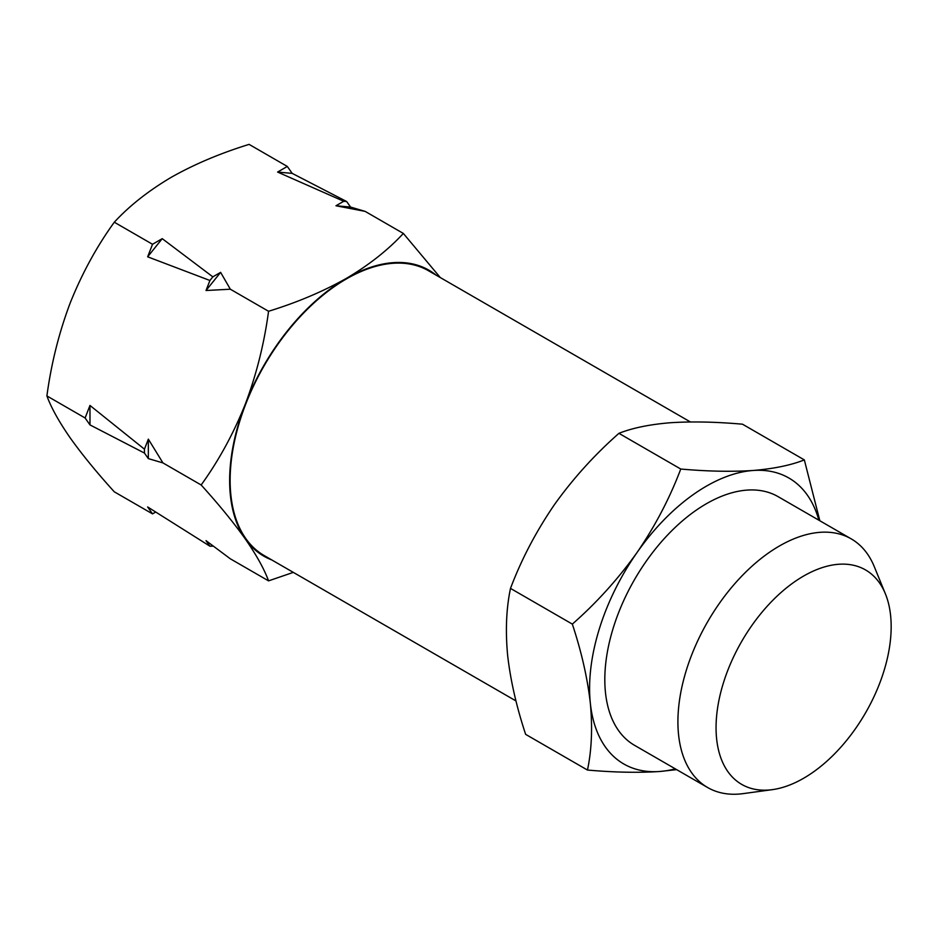 <?xml version="1.0" encoding="UTF-8"?>
<svg xmlns="http://www.w3.org/2000/svg" width="938" height="938" viewBox="0 0 938 938"><rect width="100%" height="100%" fill="white"/><g stroke="black" fill="none" stroke-linecap="round" stroke-linejoin="round"><path stroke-width="1.41" d="M772.373 789.644L743.213 793.618A143.561 82.884 -60 0 1 707.651 787.533A143.561 82.884 -60 0 1 719.129 603.72A143.561 82.884 -60 0 1 851.212 538.869A143.561 82.884 -60 0 1 874.263 566.622L885.402 593.86A123.816 71.487 -60 0 1 855.632 728.451A123.816 71.487 -60 0 1 772.373 789.644A123.816 71.487 -60 0 1 716.867 740.914A123.816 71.487 -60 0 1 751.596 625.857A123.816 71.487 -60 0 1 885.402 593.86M707.651 787.533L634.545 745.323A143.561 82.884 -60 0 1 646.024 561.522A143.561 82.884 -60 0 1 778.118 496.659L851.212 538.869M515.994 700.944L264.176 555.554A164.408 94.926 -60 0 1 238.979 423.812A164.408 94.926 -60 0 1 346.38 278.938A164.408 94.926 -60 0 1 428.584 270.801L690.391 421.948M155.708 512.031L152.519 513.872L147.653 506.954L209.913 546.186L206.02 540.651L230.338 558.814L268.561 580.868L293.313 572.379M213.372 546.139L209.913 546.186M85.112 417.985L89.978 405.451L144.452 449.185L148.345 439.148L162.942 462.915L148.345 458.612L144.452 453.066L89.978 424.902L85.112 417.985L46.9 395.93C51.203 407.69 58.965 421.666 70.174 437.847C81.911 454.309 96.614 472.306 114.295 491.817L152.519 513.872M162.942 462.915L201.154 484.981C218.835 504.492 233.55 522.478 245.287 538.951C256.496 555.132 264.246 569.108 268.561 580.868M230.338 289.209L206.02 290.51L209.913 280.485L147.653 256.813L152.519 244.279L162.239 238.662L212.832 276.851L220.618 272.36L230.338 289.209L268.561 311.275C264.235 343.484 256.473 374.45 245.287 404.149C233.515 433.602 218.8 460.546 201.154 484.981M46.9 395.93C51.227 363.709 58.977 332.756 70.174 303.044C81.946 273.591 96.649 246.647 114.295 222.212L152.519 244.279M365.14 211.378L335.956 205.762L343.742 201.271L277.589 172.064L287.309 166.448L292.175 173.366L346.661 201.529L350.554 207.064L365.14 211.378L403.352 233.445C387.945 250.071 368.951 265.044 346.38 278.375C322.965 291.542 297.018 302.517 268.561 311.275M114.295 222.212C129.467 205.774 148.462 190.801 171.279 177.282C194.365 164.244 220.301 153.281 249.098 144.382L287.309 166.448M440.285 277.554L403.352 233.445M271.703 559.904A165.1 95.313 -60 0 1 245.287 538.951A165.1 95.313 -60 0 1 245.287 404.149A165.1 95.313 -60 0 1 346.38 278.375A165.1 95.313 -60 0 1 436.111 275.139M335.956 205.762L350.554 207.064M343.742 201.271L346.661 201.529M277.589 172.064L292.175 173.366M206.02 290.51L220.618 272.36M209.913 280.485L212.832 276.851M147.653 256.813L162.239 238.662M148.345 458.612L148.345 439.148M144.452 453.066L144.452 449.185M89.978 424.902L89.978 405.451M587.469 770.051L525.632 734.348C516.486 706.666 510.483 680.331 507.634 655.357C505.336 630.641 506.297 608.328 510.495 588.407C521.399 559.47 535.997 531.623 554.288 504.855C572.907 478.743 594.458 454.907 618.928 433.333C632.423 427.986 649.542 424.457 670.295 422.745C691.634 421.35 715.706 421.83 742.497 424.199L804.335 459.901C790.84 465.248 773.721 468.777 752.98 470.489C731.64 471.884 707.569 471.404 680.765 469.035C669.673 498.336 655.087 526.183 636.984 552.599C618.083 579.016 596.533 602.853 572.332 624.11C581.49 651.793 587.481 678.127 590.33 703.101C592.628 727.818 591.679 750.13 587.469 770.051C614.32 772.408 638.391 772.889 659.684 771.493L676.65 769.629M510.495 588.407L572.332 624.11M618.928 433.333L680.765 469.035M819.835 520.742L804.335 459.901M675.313 768.855A165.1 95.313 -60 0 1 659.684 771.493A165.1 95.313 -60 0 1 590.33 703.101A165.1 95.313 -60 0 1 636.984 552.599A165.1 95.313 -60 0 1 752.98 470.489A165.1 95.313 -60 0 1 818.874 520.191"/></g></svg>
